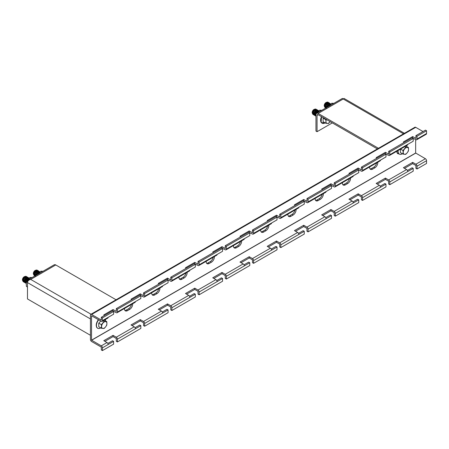 <?xml version="1.0" encoding="UTF-8"?>
<svg xmlns="http://www.w3.org/2000/svg" width="449" height="449" viewBox="0 0 449 449"><rect width="100%" height="100%" fill="white"/><g stroke="black" fill="none" stroke-linecap="round" stroke-linejoin="round"><path stroke-width="0.67" d="M216.788 280.546L221.452 277.852L222.547 278.481L222.547 281.248L199.12 294.774L199.12 292.007A1.616 0.932 -120 0 0 197.975 290.026L194.765 288.168L185.504 293.517L188.715 295.369A1.616 0.932 60 0 1 189.86 297.35L195.309 294.207L195.309 296.974L171.883 310.5L171.883 307.728A1.616 0.932 -120 0 0 170.738 305.747L167.528 303.894L158.267 309.238L161.477 311.095A1.616 0.932 60 0 1 162.622 313.076L168.072 309.933L168.072 312.7L144.645 326.221L144.645 323.454A1.616 0.932 -120 0 0 143.5 321.473L140.29 319.621L131.029 324.964L134.24 326.821A1.616 0.932 60 0 1 135.385 328.803L140.834 325.654L140.834 328.427L117.408 341.947L117.408 339.18A1.616 0.932 -120 0 0 116.263 337.199L113.053 335.341L103.792 340.69L107.002 342.548A1.616 0.932 60 0 1 108.147 344.529L113.597 341.38L113.597 344.147L102.428 350.596L101.339 349.967L101.283 347.105L91.59 341.509A1.616 0.932 -120 0 1 90.445 339.528L90.445 315.119A1.616 0.932 -120 0 1 90.782 314.379L414.898 127.252A1.616 0.932 -120 0 1 415.712 127.331L423.009 131.546M199.12 294.774L198.031 294.146L197.975 291.283L194.765 289.425L186.593 294.146M241.068 262.693L249.234 257.973L252.45 259.831L252.506 262.693L253.595 263.322L253.595 260.555A1.616 0.932 -120 0 0 252.45 258.573L249.234 256.716L239.974 262.064L243.19 263.922A1.616 0.932 60 0 1 244.335 265.903L249.779 262.755L249.779 265.522L226.358 279.048L225.269 278.419L225.213 275.557L222.002 273.699L213.831 278.419M244.026 264.82L248.69 262.126L249.779 262.755M162.314 311.999L166.983 309.305L168.072 309.933M144.645 326.221L143.557 325.592L143.5 322.73L140.29 320.878L132.118 325.592M171.883 310.5L170.794 309.866L170.738 307.009L167.528 305.152L159.356 309.866M189.551 296.273L194.221 293.579L195.309 294.207M325.738 217.647L330.402 214.953L331.491 215.582L331.491 218.349L308.07 231.869L308.07 229.102A1.616 0.932 -120 0 0 306.925 227.121L303.709 225.269L294.449 230.612L297.665 232.47A1.616 0.932 60 0 1 298.81 234.451L304.254 231.308L304.254 234.075L280.833 247.595L280.833 244.828A1.616 0.932 -120 0 0 279.688 242.847L276.472 240.995L267.211 246.338L270.427 248.196A1.616 0.932 60 0 1 271.572 250.177L277.016 247.029L277.016 249.801L253.595 263.322M308.07 231.869L306.981 231.241L306.925 228.378L303.709 226.526L295.537 231.241M350.012 199.794L358.184 195.074L361.4 196.931L361.451 199.794L362.545 200.422L362.545 197.655A1.616 0.932 -120 0 0 361.4 195.674L358.184 193.816L348.924 199.165L352.139 201.017A1.616 0.932 60 0 1 353.284 202.999L358.729 199.856L358.729 202.622L335.308 216.149L334.219 215.52L334.163 212.658L330.947 210.8L322.775 215.52M352.976 201.921L357.64 199.227L358.729 199.856M271.263 249.094L275.927 246.4L277.016 247.029M280.833 247.595L279.744 246.967L279.688 244.104L276.472 242.252L268.3 246.967M298.501 233.373L303.165 230.679L304.254 231.308M107.839 343.446L112.508 340.752L113.597 341.38M117.408 341.947L116.319 341.319L116.263 338.456L113.053 336.604L104.881 341.319M135.076 327.719L139.746 325.025L140.834 325.654M380.213 186.195L384.877 183.501L385.966 184.129L385.966 186.896L362.545 200.422M226.358 279.048L226.358 276.281A1.616 0.932 -120 0 0 225.213 274.3L222.002 272.442L212.742 277.791L215.952 279.643A1.616 0.932 60 0 1 217.097 281.624L222.547 278.481M335.308 216.149L335.308 213.382A1.616 0.932 -120 0 0 334.163 211.4L330.947 209.543L321.686 214.891L324.902 216.744A1.616 0.932 60 0 1 326.047 218.725L331.491 215.582M101.339 320.025L101.339 317.258L102.428 317.886L102.428 320.653A1.616 0.932 60 0 1 102.091 321.394A1.616 0.932 60 0 1 101.283 321.316L91.534 315.748L91.534 340.157L101.283 345.848A1.616 0.932 60 0 1 102.428 347.829L102.428 350.596M377.25 184.068L385.422 179.347L388.638 181.205L388.688 184.068L389.783 184.696L389.783 181.929A1.616 0.932 -120 0 0 388.638 179.948L385.422 178.09L376.161 183.439L379.377 185.291A1.616 0.932 60 0 1 380.522 187.278L385.966 184.129M248.965 232.341L252.45 234.041A1.616 0.932 -120 0 0 253.258 234.12A1.616 0.932 -120 0 0 253.595 233.379L253.595 230.612L277.016 217.092L277.016 219.858L271.572 223.001A1.616 0.932 60 0 1 271.235 223.742L253.258 234.12M276.202 216.62L279.688 218.315A1.616 0.932 -120 0 0 280.496 218.399A1.616 0.932 -120 0 0 280.833 217.658L280.833 214.886L304.254 201.365L304.254 204.132L298.81 207.275A1.616 0.932 60 0 1 298.473 208.016L280.496 218.399M194.49 263.793L197.975 265.494A1.616 0.932 -120 0 0 198.784 265.572A1.616 0.932 -120 0 0 199.12 264.831L199.12 262.064L222.547 248.538L222.547 251.305L217.097 254.454A1.616 0.932 60 0 1 216.76 255.195L198.784 265.572M244.335 238.728A1.616 0.932 60 0 1 243.998 239.469L226.021 249.846A1.616 0.932 -120 0 0 226.358 249.105L226.358 246.338L249.779 232.818L249.779 235.585L226.358 249.105M221.727 248.067L225.213 249.767A1.616 0.932 -120 0 0 226.021 249.846M357.915 169.441L361.4 171.142A1.616 0.932 -120 0 0 362.208 171.221A1.616 0.932 -120 0 0 362.545 170.48L362.545 167.713L385.966 154.187L385.966 156.959L380.522 160.102A1.616 0.932 60 0 1 380.185 160.843L362.208 171.221M385.152 153.715L388.638 155.416A1.616 0.932 -120 0 0 389.446 155.494A1.616 0.932 -120 0 0 389.783 154.753L389.783 151.987L413.203 138.466L413.203 141.233L407.754 144.376A1.616 0.932 60 0 1 407.423 145.117L389.446 155.494M303.44 200.894L306.925 202.589A1.616 0.932 -120 0 0 307.733 202.673A1.616 0.932 -120 0 0 308.07 201.932L308.07 199.165L331.491 185.639L331.491 188.406L326.047 191.555A1.616 0.932 60 0 1 325.71 192.295L307.733 202.673M353.284 175.828A1.616 0.932 60 0 1 352.948 176.569L334.971 186.947A1.616 0.932 -120 0 0 335.308 186.206L335.308 183.439L358.729 169.913L358.729 172.68L335.308 186.206M330.677 185.168L334.163 186.868A1.616 0.932 -120 0 0 334.971 186.947M140.015 295.246L143.5 296.941A1.616 0.932 -120 0 0 144.309 297.025A1.616 0.932 -120 0 0 144.645 296.284L144.645 293.517L168.072 279.991L168.072 282.758L162.622 285.901A1.616 0.932 60 0 1 162.285 286.642L144.309 297.025M189.86 270.18A1.616 0.932 60 0 1 189.523 270.921L171.546 281.298A1.616 0.932 -120 0 0 171.883 280.558L171.883 277.791L195.309 264.265L195.309 267.032L171.883 280.558M167.252 279.519L170.738 281.214A1.616 0.932 -120 0 0 171.546 281.298M135.385 301.627A1.616 0.932 60 0 1 135.048 302.368L117.077 312.745A1.616 0.932 -120 0 0 117.408 312.004L117.408 309.238L140.834 295.717L140.834 298.484L117.408 312.004M112.778 310.972L116.263 312.667A1.616 0.932 -120 0 0 117.077 312.745M249.234 232.184L249.234 230.926L252.49 232.79L252.506 229.983L253.595 230.612M252.506 229.983L275.927 216.463L277.016 217.092M276.472 216.463L276.472 215.2L279.727 217.063L279.744 214.257L280.833 214.886M279.744 214.257L303.165 200.737L304.254 201.365M194.765 263.636L194.765 262.379L198.015 264.237L198.031 261.436L199.12 262.064M198.031 261.436L221.452 247.91L222.547 248.538M222.002 247.91L222.002 246.653L225.252 248.51L225.269 245.71L248.69 232.184L249.779 232.818M225.269 245.71L226.358 246.338M358.184 169.284L358.184 168.027L361.439 169.885L361.451 167.084L362.545 167.713M361.451 167.084L384.877 153.558L385.966 154.187M385.422 153.558L385.422 152.301L388.677 154.164L388.688 151.358L389.783 151.987M388.688 151.358L412.115 137.837L413.203 138.466M303.709 200.737L303.709 199.479L306.964 201.337L306.981 198.537L308.07 199.165M306.981 198.537L330.402 185.01L331.491 185.639M330.947 185.01L330.947 183.753L334.202 185.611L334.219 182.81L357.64 169.284L358.729 169.913M334.219 182.81L335.308 183.439M140.29 295.088L140.29 293.831L143.54 295.689L143.557 292.883L144.645 293.517M143.557 292.883L166.983 279.362L168.072 279.991M167.528 279.362L167.528 278.105L170.777 279.963L170.794 277.162L194.221 263.636L195.309 264.265M170.794 277.162L171.883 277.791M113.053 310.815L113.053 309.552L116.302 311.415L116.319 308.609L139.746 295.088L140.834 295.717M116.319 308.609L117.408 309.238M407.451 170.468L412.115 167.774L413.203 168.403L413.203 171.17L389.783 184.696M404.487 168.341L412.659 163.627L415.875 165.479L415.926 168.341L417.014 168.97L417.014 166.203A1.616 0.932 -120 0 0 415.875 164.222L412.659 162.364L403.398 167.713L406.614 169.57A1.616 0.932 60 0 1 407.754 171.552L413.203 168.403M412.384 137.995L415.875 139.69A1.616 0.932 -120 0 0 416.683 139.768A1.616 0.932 -120 0 0 417.014 139.027L417.014 136.26L426.55 130.76L426.55 133.527A1.616 0.932 60 0 1 426.213 134.268L416.683 139.768M412.659 137.837L412.659 136.575L415.914 138.438L415.926 135.632L417.014 136.26M415.926 135.632L425.461 130.131L426.55 130.76M101.283 320.058L91.59 314.463A1.616 0.932 -120 0 0 90.782 314.379M415.656 139.566L415.656 153.025L425.405 158.716A1.616 0.932 60 0 1 426.55 160.697L426.55 163.47L417.014 168.97M369.65 166.921A4.237 2.447 120 0 0 370.504 169.34A4.237 2.447 120 0 0 372.619 169.127L374.797 167.87A4.237 2.447 120 0 0 377.772 162.235M342.413 182.648A4.237 2.447 120 0 0 343.266 185.061A4.237 2.447 120 0 0 345.382 184.853L347.565 183.596A4.237 2.447 120 0 0 350.534 177.961M315.176 198.374A4.237 2.447 120 0 0 316.029 200.787A4.237 2.447 120 0 0 318.145 200.58L320.328 199.322A4.237 2.447 120 0 0 323.297 193.687M287.938 214.1A4.237 2.447 120 0 0 288.791 216.513A4.237 2.447 120 0 0 290.907 216.306L293.09 215.049A4.237 2.447 120 0 0 296.059 209.414M260.701 229.826A4.237 2.447 120 0 0 261.554 232.24A4.237 2.447 120 0 0 263.67 232.026L265.853 230.769A4.237 2.447 120 0 0 268.822 225.14M233.463 245.547A4.237 2.447 120 0 0 234.316 247.966A4.237 2.447 120 0 0 236.438 247.753L238.615 246.495A4.237 2.447 120 0 0 241.584 240.86M206.231 261.273A4.237 2.447 120 0 0 207.079 263.686A4.237 2.447 120 0 0 209.2 263.479L211.378 262.222A4.237 2.447 120 0 0 214.347 256.587M178.994 276.999A4.237 2.447 120 0 0 179.841 279.413A4.237 2.447 120 0 0 181.963 279.205L184.141 277.948A4.237 2.447 120 0 0 187.11 272.313M151.756 292.726A4.237 2.447 120 0 0 152.604 295.139A4.237 2.447 120 0 0 154.725 294.931L156.903 293.674A4.237 2.447 120 0 0 159.872 288.039M124.519 308.452A4.237 2.447 120 0 0 125.366 310.865A4.237 2.447 120 0 0 127.488 310.657L129.666 309.395A4.237 2.447 120 0 0 132.635 303.765M105.341 320.794A4.237 2.447 120 0 0 105.397 319.486M396.888 151.201A4.237 2.447 120 0 0 397.741 153.614A4.237 2.447 120 0 0 398.931 153.766M102.428 317.886L113.597 311.443L113.597 314.21L108.147 317.353A1.616 0.932 60 0 1 107.816 318.094L102.091 321.394M101.339 317.258L112.508 310.809L113.597 311.443M249.234 230.926L239.974 236.275L240.793 236.746M268.031 221.02L267.211 220.549L276.472 215.2M295.268 205.294L294.449 204.823L303.709 199.479M322.505 189.573L321.686 189.096L330.947 183.753M349.743 173.847L348.924 173.376L358.184 168.027M376.98 158.121L376.161 157.65L385.422 152.301M404.218 142.395L403.398 141.923L412.659 136.575M104.606 315.372L103.792 314.901L113.053 309.552M131.843 299.646L131.029 299.174L140.29 293.831M159.081 283.92L158.267 283.448L167.528 278.105M186.318 268.199L185.504 267.727L194.765 262.379M213.556 252.473L212.742 252.001L222.002 246.653M370.027 168.903A4.237 2.447 120 0 0 371.531 168.498L373.708 167.241A4.237 2.447 120 0 0 376.627 162.897M342.789 184.623A4.237 2.447 120 0 0 344.293 184.225L346.471 182.968A4.237 2.447 120 0 0 349.389 178.623M315.557 200.349A4.237 2.447 120 0 0 317.056 199.951L319.233 198.694A4.237 2.447 120 0 0 322.152 194.35M288.32 216.076A4.237 2.447 120 0 0 289.818 215.677L292.002 214.414A4.237 2.447 120 0 0 294.914 210.07M261.082 231.802A4.237 2.447 120 0 0 262.581 231.398L264.764 230.141A4.237 2.447 120 0 0 267.677 225.796M233.845 247.528A4.237 2.447 120 0 0 235.343 247.124L237.527 245.867A4.237 2.447 120 0 0 240.44 241.523M206.607 263.249A4.237 2.447 120 0 0 208.112 262.85L210.289 261.593A4.237 2.447 120 0 0 213.202 257.249M179.37 278.975A4.237 2.447 120 0 0 180.874 278.576L183.052 277.319A4.237 2.447 120 0 0 185.965 272.975M152.132 294.701A4.237 2.447 120 0 0 153.637 294.303L155.814 293.04A4.237 2.447 120 0 0 158.727 288.696M124.895 310.427A4.237 2.447 120 0 0 126.399 310.023L128.577 308.766A4.237 2.447 120 0 0 131.49 304.422M397.264 153.176A4.237 2.447 120 0 0 398.184 153.042M412.659 163.627L412.659 162.364M385.422 179.347L385.422 178.09M140.29 320.878L140.29 319.621M113.053 336.604L113.053 335.341M303.709 226.526L303.709 225.269M276.472 242.252L276.472 240.995M358.184 195.074L358.184 193.816M330.947 210.8L330.947 209.543M194.765 289.425L194.765 288.168M167.528 305.152L167.528 303.894M249.234 257.973L249.234 256.716M222.002 273.699L222.002 272.442M28.405 279.699L30.7 279.413C28.714 279.912 27.636 280.967 27.473 282.584L27.473 281.282L28.405 279.699L54.222 264.798A3.081 1.779 -120 0 1 55.76 264.949L116.078 299.775M27.473 281.282L27.776 281.456M90.445 318.936L27.473 282.584L27.473 298.939L90.445 335.291M378.468 148.288L318.145 113.462A3.081 1.779 60 0 0 316.607 113.311L342.424 98.404L343.204 98.993L318.145 113.462M377.379 148.916L318.145 114.72A1.543 0.887 60 0 0 317.376 114.641A1.543 0.887 60 0 0 317.056 115.348L318.145 114.72M332.311 122.897L317.056 131.703L317.056 115.348M316.607 113.311A3.081 1.779 60 0 0 315.967 114.72L315.967 131.074L317.056 131.703M404.426 133.297L343.985 98.404L343.204 98.993L403.522 133.819M106.761 321.613L104.095 321.372L101.423 324.694L101.423 328.253L104.095 328.488L105.577 326.917A3.777 2.178 120 0 0 106.553 325.222A3.777 2.178 120 0 0 106.913 323.476L106.761 321.613L104.241 320.154M106.761 325.171L106.913 323.476A3.777 2.178 120 0 0 105.577 321.579A3.777 2.178 120 0 0 102.911 323.117A3.777 2.178 120 0 0 101.575 326.558A3.777 2.178 120 0 0 102.911 328.46A3.777 2.178 120 0 0 105.577 326.917L106.761 325.171M101.423 328.253L98.758 326.709L98.758 323.151L100.772 321.018M104.095 321.372L103.113 320.805M101.423 324.694L98.758 323.151M27.473 287.046L26.435 286.445L26.238 284.009L26.435 281.798L27.473 282.399M26.435 281.798L29.92 277.46L31.104 278.144M29.92 277.46L32.092 277.572M22.68 280.636A2.425 1.403 -60 0 1 22.45 279.778A2.425 1.403 -60 0 1 24.167 276.803A2.425 1.403 -60 0 1 24.268 276.752M25.862 276.786L25.34 276.461M25.043 276.449L24.369 276.685L22.45 280.12L23.051 281.501M26.227 276.466L25.251 276.371L24.414 276.853L22.792 279.721L23.09 281.557L23.831 282.028M23.887 282.09L23.219 281.635C21.603 279.738 25.447 274.749 26.609 276.803L26.586 276.775M26.16 276.421L26.536 276.707M27.136 277.089L25.935 276.764L24.386 278.004L23.466 280.142L23.769 281.95L24.515 282.421M24.566 282.483L23.898 282.028C22.282 280.131 26.126 275.142 27.288 277.196L27.434 277.51M26.839 276.814L27.221 277.1M27.585 277.252L26.614 277.156L25.778 277.639L24.156 280.507L24.448 282.342L25.195 282.814M25.245 282.876L24.583 282.421C22.966 280.524 26.811 275.534 27.967 277.589L28.119 277.903M27.524 277.213L27.9 277.493M28.5 277.88L27.294 277.549L25.75 278.79L24.83 280.928L25.133 282.735L25.874 283.207M25.93 283.268L25.262 282.814C23.645 280.917 27.49 275.927 28.652 277.982L28.798 278.301M28.203 277.605L28.579 277.886M29.14 278.217L27.978 277.942L26.429 279.183L25.509 281.321L25.941 283.207C24.325 281.31 28.169 276.32 29.331 278.374M28.882 277.998L29.168 278.184M29.09 278.268L27.108 279.575L26.199 281.686L26.272 283.094M26.3 282.741L27.243 279.654L28.994 278.363M23.915 282.045L24.28 282.045M24.375 282.028L24.813 281.905M24.925 281.854L25.481 281.529M26.974 279.682L27.361 278.425M27.383 278.24L27.389 277.925M27.512 278.318L27.305 279.278M25.47 281.708L24.942 281.983M24.83 282.023L24.409 282.124M24.319 282.129L23.965 282.107M24.594 282.438L24.959 282.438M25.054 282.427L25.492 282.298M25.61 282.247L26.165 281.921M27.799 279.738L28.046 278.818M28.175 278.161L28.203 278.543M28.197 278.711L28.158 279.02M26.149 282.101L25.627 282.376M25.514 282.415L25.093 282.516M24.998 282.522L24.644 282.5M26.194 282.808L25.773 282.909M25.677 282.915L25.324 282.892M25.958 283.224L26.261 283.229M26.098 277.875L25.919 276.865M24.936 281.209L25.75 280.434M26.087 277.409L25.902 276.898M25.823 276.803L25.054 276.584M24.308 276.943L22.815 279.581M24.936 281.169L25.716 280.524M24.987 277.336L23.5 279.974M23.561 281.001L24.184 281.77M24.308 281.815L24.802 281.86M24.925 281.843L25.47 281.646M25.621 281.562L26.014 281.282M27.355 279.227L27.468 278.346M25.672 277.729L24.179 280.372M24.24 281.394L24.863 282.163M24.987 282.213L25.486 282.253M25.61 282.236L26.154 282.039M28.096 279.373L28.147 278.745M28.13 278.588L27.984 278.139M27.866 277.982L27.097 277.763M26.351 278.122L24.858 280.765M24.919 281.787L25.542 282.556M25.672 282.606L26.165 282.646M28.551 278.374L27.782 278.156M27.03 278.515L25.542 281.158M28.826 278.543L28.461 278.548M27.715 278.908L26.222 281.551M408.394 147.463L405.728 147.227L403.056 150.544L403.056 154.102L405.728 154.344L407.209 152.772A3.777 2.178 120 0 0 408.186 151.077A3.777 2.178 120 0 0 408.545 149.332L408.394 147.463L405.874 146.009M408.394 151.021L408.545 149.332A3.777 2.178 120 0 0 407.209 147.429A3.777 2.178 120 0 0 404.543 148.973A3.777 2.178 120 0 0 403.208 152.413A3.777 2.178 120 0 0 404.543 154.31A3.777 2.178 120 0 0 407.209 152.772L408.394 151.021M403.056 154.102L400.39 152.565L400.39 149.006M405.728 147.227L404.745 146.66M403.056 150.544L400.536 149.09M33.574 274.345A2.425 1.403 -60 0 1 33.344 273.486A2.425 1.403 -60 0 1 35.061 270.517A2.425 1.403 -60 0 1 35.162 270.461M36.756 270.494L36.24 270.169M35.937 270.163L35.263 270.399L33.344 273.828L33.944 275.215M37.121 270.175L36.145 270.079L35.308 270.562L33.686 273.43L33.984 275.265L34.725 275.742M34.781 275.798L34.113 275.344C32.496 273.447 36.341 268.457 37.503 270.511L37.486 270.483M37.054 270.135L37.435 270.421M38.03 270.803L36.829 270.472L35.28 271.712L34.365 273.823L34.932 275.927M34.955 275.916L34.797 275.737C33.181 273.839 37.02 268.85 38.182 270.904M37.738 270.528L38.114 270.814M38.479 270.96L37.508 270.865L35.959 272.105L35.05 274.216L35.185 275.787M35.477 276.129C33.86 274.232 37.705 269.243 38.861 271.297L39.012 271.617M38.418 270.921L38.794 271.207M39.394 271.589L38.187 271.258L37.351 271.74L36.644 272.498L35.69 275.495M35.813 275.422L36.773 272.577L38.322 271.336L39.473 271.6M40.034 271.926L38.872 271.651L38.03 272.133L36.397 275.085M36.56 274.99L37.458 272.97L39.001 271.729L40.062 271.892M39.983 271.976L38.715 272.526L37.318 274.552M37.531 274.429L38.137 273.362L39.894 272.072M34.809 275.753L35.174 275.753M37.868 273.39L38.255 272.133M38.277 271.948L38.283 271.634M38.406 272.027L38.199 272.986M38.698 273.452L38.94 272.532M39.069 271.87L39.097 272.251M39.091 272.42L39.052 272.728M39.546 271.69L39.692 272.01M36.992 271.589L36.812 270.579M35.83 274.917L36.644 274.143M36.986 271.117L36.801 270.607M36.717 270.511L35.954 270.292M35.202 270.652L33.714 273.295M35.836 274.883L36.61 274.232M35.881 271.044L34.393 273.688M34.455 274.709L35.078 275.478M35.202 275.529L35.544 275.579M38.249 272.936L38.361 272.06M36.565 271.437L35.073 274.081M35.134 275.102L35.437 275.641M38.99 273.082L39.041 272.453M39.029 272.296L38.878 271.847M38.76 271.69L37.997 271.471M37.245 271.83L35.757 274.474M39.445 272.083L38.676 271.864M37.924 272.223L36.436 274.867M39.72 272.257L39.355 272.257M38.608 272.616L37.273 274.58M38.294 273.991L40.814 271.168L41.998 271.853M40.814 271.168L42.986 271.28M312.414 113.356A2.425 1.403 -60 0 1 312.184 112.503A2.425 1.403 -60 0 1 313.902 109.528A2.425 1.403 -60 0 1 314.003 109.472M315.596 109.511L315.08 109.186M314.777 109.174L314.104 109.41L312.184 112.845L312.785 114.226M326.142 119.339L325.789 119.675L325.94 121.544A3.777 2.178 120 0 0 326.3 122.874A3.777 2.178 120 0 0 327.276 123.441L328.46 123.475L329.942 121.898A3.777 2.178 120 0 0 330.138 121.645M326.423 119.496A3.777 2.178 120 0 0 325.94 121.544L325.789 123.234L327.276 123.441A3.777 2.178 120 0 0 329.942 121.898M325.789 123.234L323.123 121.696L323.123 118.138L323.51 117.818M315.961 109.186L314.985 109.096L314.148 109.573L312.526 112.441L312.824 114.282L313.565 114.753M313.621 114.809L312.953 114.355C311.337 112.458 315.181 107.474 316.343 109.522L316.321 109.5M315.894 109.146L316.27 109.433M316.871 109.814L315.669 109.489L314.12 110.729L313.206 112.862L313.503 114.675L314.249 115.146M314.3 115.202L313.638 114.748C312.021 112.851 315.86 107.867 317.022 109.915M316.573 109.539L316.955 109.825M317.32 109.977L316.349 109.882L315.512 110.359L313.89 113.232L314.182 115.067L314.929 115.539M314.985 115.595L314.317 115.146C312.7 113.249 316.545 108.26 317.701 110.308L317.853 110.628M317.258 109.932L317.634 110.218M318.234 110.6L317.028 110.274L315.484 111.515L314.564 113.648L314.867 115.46L315.608 115.932M315.664 115.994L314.996 115.539C313.38 113.642 317.224 108.652 318.386 110.701L318.532 111.021M317.937 110.325L318.313 110.611M318.874 110.937L317.712 110.667L316.163 111.908L315.249 114.018L315.681 115.932C314.064 114.035 317.903 109.045 319.065 111.099M318.616 110.718L318.902 110.909M318.824 110.987L316.842 112.301L315.933 114.411L315.967 115.702M316.332 113.535L316.977 112.373L318.734 111.088M313.649 114.764L314.014 114.77M314.109 114.753L314.547 114.63M314.665 114.579L315.215 114.254M316.708 112.407L317.095 111.15M317.117 110.965L317.123 110.65M317.247 111.038L317.039 111.997M315.204 114.428L314.676 114.703M314.564 114.748L314.143 114.843M314.053 114.854L313.699 114.832M314.328 115.157L314.693 115.163M314.788 115.146L315.226 115.023M315.344 114.972L315.9 114.647M317.538 112.463L317.78 111.543M317.909 110.881L317.937 111.268M317.931 111.431L317.892 111.745M315.883 114.821L315.361 115.101M315.249 115.14L314.828 115.236M314.732 115.247L314.379 115.225M315.928 115.533L315.507 115.629M315.411 115.64L315.063 115.618M325.789 119.675L323.123 118.138M315.832 110.6L315.653 109.59M314.67 113.934L315.484 113.154M315.827 110.128L315.636 109.623M315.557 109.522L314.788 109.309M314.042 109.663L312.555 112.306M314.676 113.894L315.451 113.249M314.721 110.061L313.234 112.699M313.295 113.72L313.918 114.495M314.042 114.54L314.541 114.585M314.659 114.562L315.209 114.372M315.355 114.287L315.748 114.007M317.089 111.947L317.202 111.071M315.406 110.454L313.913 113.092M313.974 114.113L314.597 114.888M314.721 114.933L315.22 114.978M315.344 114.955L315.888 114.764M317.83 112.093L317.881 111.464M317.864 111.313L317.718 110.858M317.6 110.707L316.831 110.488M316.085 110.847L314.597 113.485M314.659 114.506L315.277 115.281M315.406 115.326L315.9 115.371M318.285 111.099L317.516 110.881M316.764 111.24L315.277 113.878M318.56 111.268L318.195 111.273M317.449 111.633L315.956 114.27M317.134 113.002L319.654 110.185L320.839 110.864M319.654 110.185L321.826 110.291M329.173 106.054L331.693 103.231L332.877 103.915M331.693 103.231L333.865 103.343M324.453 106.407A2.425 1.403 -60 0 1 324.223 105.549A2.425 1.403 -60 0 1 325.94 102.58A2.425 1.403 -60 0 1 326.041 102.524M327.635 102.563L327.113 102.232M326.816 102.226L326.142 102.462L324.223 105.891L324.823 107.277M327.995 102.237L327.024 102.142L326.187 102.625L324.565 105.493L324.863 107.333L325.604 107.805M325.66 107.861L324.992 107.406C323.375 105.509 327.22 100.52 328.376 102.574L328.359 102.546M327.933 102.198L328.309 102.484M328.909 102.866L327.708 102.535L326.159 103.775L325.239 105.913L325.811 107.996M325.834 107.979L325.671 107.799C324.055 105.902 327.899 100.913 329.061 102.967M328.612 102.591L328.994 102.877M329.358 103.023L328.387 102.928L326.838 104.168L325.923 106.278L326.064 107.85M326.356 108.192C324.739 106.295 328.584 101.306 329.74 103.36L329.892 103.68M329.297 102.984L329.673 103.27M330.273 103.652L329.066 103.321L328.23 103.803L327.517 104.561L326.569 107.558M326.692 107.485L327.652 104.639L329.201 103.399L330.352 103.663M330.913 103.988L329.751 103.713L328.909 104.196L327.276 107.148M327.439 107.053L328.331 105.032L329.88 103.792L330.941 103.96M330.862 104.039L329.588 104.589L328.197 106.615M328.41 106.492L329.016 105.425L330.767 104.134M325.688 107.816L326.053 107.816M328.747 105.459L329.134 104.202M329.156 104.011L329.156 103.697M329.285 104.089L329.078 105.049M329.572 105.515L329.813 104.595M329.948 103.932L329.976 104.32M329.964 104.482L329.931 104.791M330.419 103.753L330.571 104.073M327.871 103.652L327.691 102.641M326.709 106.98L327.523 106.205M327.86 103.18L327.675 102.675M327.596 102.574L326.827 102.355M326.081 102.714L324.588 105.358M326.709 106.946L327.489 106.295M326.76 103.107L325.272 105.751M325.334 106.772L325.957 107.541M326.081 107.592L326.423 107.642M329.128 104.999L329.24 104.123M327.444 103.5L325.952 106.144M326.013 107.165L326.311 107.704M329.869 105.145L329.92 104.516M329.903 104.359L329.757 103.91M329.639 103.753L328.87 103.534M328.124 103.893L326.631 106.536M330.324 104.146L329.555 103.932M328.803 104.286L327.315 106.929M330.593 104.32L330.234 104.325M329.487 104.679L328.152 106.643M199.12 292.007L217.097 281.624M226.358 276.281L244.335 265.903M144.645 323.454L162.622 313.076M171.883 307.728L189.86 297.35M308.07 229.102L326.047 218.725M335.308 213.382L353.284 202.999M253.595 260.555L271.572 250.177M280.833 244.828L298.81 234.451M102.428 347.829L108.147 344.529M117.408 339.18L135.385 328.803M362.545 197.655L380.522 187.278M197.975 290.026L215.952 279.643M225.213 274.3L243.19 263.922M143.5 321.473L161.477 311.095M170.738 305.747L188.715 295.369M306.925 227.121L324.902 216.744M334.163 211.4L352.139 201.017M252.45 258.573L270.427 248.196M279.688 242.847L297.665 232.47M101.283 345.848L107.002 342.548M116.263 337.199L134.24 326.821M361.4 195.674L379.377 185.291M253.595 233.379L271.572 223.001M280.833 217.658L298.81 207.275M199.12 264.831L217.097 254.454M362.545 170.48L380.522 160.102M389.783 154.753L407.754 144.376M308.07 201.932L326.047 191.555M144.645 296.284L162.622 285.901M389.783 181.929L407.754 171.552M388.638 179.948L406.614 169.57M417.014 139.027L426.55 133.527M417.014 166.203L426.55 160.697M415.875 164.222L425.405 158.716M91.59 340.252L415.712 153.12M91.534 340.157L415.656 153.025M102.428 320.653L108.147 317.353M91.59 314.463L415.712 127.331M128.577 308.766L129.666 309.395M126.399 310.023L127.488 310.657M155.814 293.04L156.903 293.674M153.637 294.303L154.725 294.931M183.052 277.319L184.141 277.948M180.874 278.576L181.963 279.205M210.289 261.593L211.378 262.222M208.112 262.85L209.2 263.479M237.527 245.867L238.615 246.495M235.343 247.124L236.438 247.753M264.764 230.141L265.853 230.769M262.581 231.398L263.67 232.026M292.002 214.414L293.09 215.049M289.818 215.677L290.907 216.306M319.233 198.694L320.328 199.322M317.056 199.951L318.145 200.58M346.471 182.968L347.565 183.596M344.293 184.225L345.382 184.853M373.708 167.241L374.797 167.87M371.531 168.498L372.619 169.127M55.76 264.949L30.7 279.413L91.024 314.238M96.776 322.545A5.932 3.424 120 0 0 97.079 327.663M98.701 319.823A6.05 3.491 120 0 0 97.029 322.663A6.05 3.491 120 0 0 97.046 327.624A6.05 3.491 120 0 0 100.8 327.893M105.01 320.597A6.05 3.491 120 0 0 104.954 319.744L105.015 320.603M98.454 319.682A5.932 3.424 120 0 0 96.799 322.494M397.887 150.623A5.932 3.424 120 0 0 398.712 153.519M398.151 150.471A6.05 3.491 120 0 0 402.433 153.743L400.502 154.405L399.15 154.102L398.212 153.092L397.825 150.656M406.642 146.453A6.05 3.491 120 0 0 406.586 145.599L406.654 146.458M321.518 116.667A5.932 3.424 120 0 0 321.164 122.319M321.765 116.807A6.05 3.491 120 0 0 321.4 122.583A6.05 3.491 120 0 0 325.166 122.874L321.136 122.543L321.484 116.645M100.806 327.899L98.864 328.556L97.512 328.247L96.574 327.242L96.344 323.819L98.415 319.66M22.45 279.778L22.45 280.12M33.344 273.486L33.344 273.828M312.184 112.503L312.184 112.845M324.223 105.549L324.223 105.891"/></g></svg>
